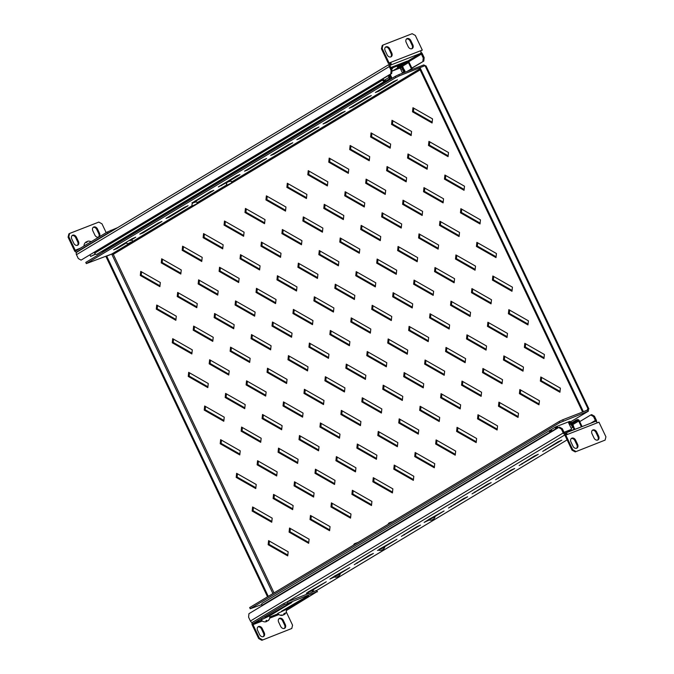 <?xml version="1.0" encoding="UTF-8"?>
<svg xmlns="http://www.w3.org/2000/svg" width="674" height="674" viewBox="0 0 674 674"><rect width="100%" height="100%" fill="white"/><g stroke="black" fill="none" stroke-linecap="round" stroke-linejoin="round"><path stroke-width="1.01" d="M378.704 91.201L397.475 79.827L393.709 81.478L375.384 92.49L378.704 91.201L378.443 90.653M352.527 106.93L371.298 95.565L367.532 97.208L349.208 108.228L352.527 106.93L352.266 106.391M326.351 122.668L345.13 111.303L341.356 112.946L323.04 123.965L326.351 122.668L326.098 122.12M300.183 138.406L318.954 127.032L315.188 128.683L296.863 139.695L300.183 138.406L299.922 137.858M274.006 154.144L292.777 142.77L289.011 144.421L270.687 155.433L274.006 154.144L273.745 153.596M247.838 169.882L266.609 158.508L262.835 160.151L244.519 171.171L247.838 169.882L247.577 169.334M229.986 180.607L239.986 174.6L236.667 175.889L218.342 186.909L226.767 182.544M195.435 201.383L213.81 190.338L210.49 191.627L192.048 202.95M169.317 217.087L188.088 205.713L184.322 207.365L165.998 218.376L169.317 217.087L169.056 216.539M140.302 275.464L140.74 271.378L160.319 282.549L159.881 286.635L140.302 275.464L141.228 275.102L141.574 271.858M159.965 285.801L141.228 275.102M156.284 309.122L156.722 305.036L176.302 316.207L175.863 320.293L156.284 309.122L157.21 308.759L157.556 305.516M175.948 319.451L157.21 308.759M172.266 342.78L172.704 338.693L192.284 349.865L191.846 353.951L172.266 342.78L173.193 342.417L173.538 339.165M191.93 353.109L173.193 342.417M188.24 376.437L188.678 372.343L208.258 383.523L207.819 387.609L188.24 376.437L189.175 376.075L189.52 372.823M207.912 386.766L189.175 376.075M204.222 410.087L204.66 406.001L224.24 417.172L223.802 421.267L204.222 410.087L205.157 409.733L205.503 406.481M223.894 420.424L205.157 409.733M220.204 443.745L220.642 439.659L240.222 450.83L239.784 454.916L220.204 443.745L221.131 443.382L221.485 440.139M239.877 454.082L221.131 443.382M236.186 477.403L236.625 473.316L256.204 484.488L255.766 488.574L236.186 477.403L237.113 477.04L237.467 473.797M255.859 487.732L237.113 477.04M252.169 511.061L252.607 506.974L272.186 518.146L271.748 522.232L252.169 511.061L253.095 510.698L253.441 507.455M271.841 521.39L253.095 510.698M268.151 544.718L268.589 540.632L288.169 551.804L287.731 555.89L268.151 544.718L269.078 544.356L269.423 541.104M287.815 555.047L269.078 544.356M161.238 262.877L161.676 258.791L181.255 269.962L180.817 274.048L161.238 262.877L162.164 262.515L162.518 259.271M180.91 273.206L162.164 262.515M177.22 296.535L177.658 292.449L197.238 303.62L196.8 307.706L177.22 296.535L178.147 296.172L178.5 292.92M196.892 306.864L178.147 296.172M193.202 330.193L193.64 326.098L213.22 337.278L212.782 341.364L193.202 330.193L194.129 329.83L194.474 326.578M212.874 340.522L194.129 329.83M209.184 363.842L209.622 359.756L229.202 370.927L228.764 375.022L209.184 363.842L210.111 363.48L210.457 360.236M228.848 374.18L210.111 363.48M225.167 397.5L225.605 393.414L245.184 404.585L244.746 408.671L225.167 397.5L226.093 397.138L226.439 393.894M244.831 407.837L226.093 397.138M241.14 431.158L241.578 427.072L261.158 438.243L260.72 442.329L241.14 431.158L242.076 430.796L242.421 427.552M260.813 441.487L242.076 430.796M257.123 464.816L257.561 460.73L277.14 471.901L276.702 475.987L257.123 464.816L258.058 464.453L258.403 461.21M276.795 475.145L258.058 464.453M273.105 498.474L273.543 494.387L293.123 505.559L292.685 509.645L273.105 498.474L274.032 498.111L274.385 494.859M292.777 508.803L274.032 498.111M289.087 532.123L289.525 528.037L309.105 539.208L308.667 543.303L289.087 532.123L290.014 531.769L290.368 528.517M308.759 542.46L290.014 531.769M182.174 250.29L182.612 246.204L202.192 257.375L201.753 261.461L182.174 250.29L183.109 249.928L183.454 246.676M201.846 260.619L183.109 249.928M198.156 283.948L198.594 279.853L218.174 291.033L217.736 295.119L198.156 283.948L199.083 283.586L199.437 280.333M217.828 294.277L199.083 283.586M214.138 317.597L214.576 313.511L234.156 324.683L233.718 328.777L214.138 317.597L215.065 317.235L215.419 313.991M233.811 327.935L215.065 317.235M230.12 351.255L230.559 347.169L250.138 358.341L249.7 362.427L230.12 351.255L231.047 350.893L231.401 347.649M249.793 361.593L231.047 350.893M246.103 384.913L246.541 380.827L266.12 391.998L265.682 396.085L246.103 384.913L247.029 384.551L247.375 381.307M265.775 395.242L247.029 384.551M262.085 418.571L262.523 414.485L282.103 425.656L281.665 429.742L262.085 418.571L263.012 418.209L263.357 414.957M281.749 428.9L263.012 418.209M278.067 452.229L278.505 448.134L298.085 459.314L297.647 463.4L278.067 452.229L278.994 451.866L279.339 448.614M297.731 462.558L278.994 451.866M294.049 485.878L294.487 481.792L314.067 492.964L313.629 497.058L294.049 485.878L294.976 485.524L295.322 482.272M313.713 496.216L294.976 485.524M310.023 519.536L310.461 515.45L330.041 526.621L329.603 530.708L310.023 519.536L310.958 519.174L311.304 515.93M329.696 529.874L310.958 519.174M203.118 237.703L203.556 233.608L223.136 244.788L222.698 248.874L203.118 237.703L204.045 237.341L204.391 234.089M222.782 248.032L204.045 237.341M219.101 271.352L219.539 267.266L239.118 278.438L238.68 282.532L219.101 271.352L220.027 270.99L220.373 267.747M238.764 281.69L220.027 270.99M235.074 305.01L235.512 300.924L255.092 312.096L254.654 316.182L235.074 305.01L236.01 304.648L236.355 301.404M254.747 315.348L236.01 304.648M251.057 338.668L251.495 334.582L271.074 345.754L270.636 349.84L251.057 338.668L251.992 338.306L252.337 335.062M270.729 348.997L251.992 338.306M267.039 372.326L267.477 368.24L287.057 379.411L286.618 383.498L267.039 372.326L267.966 371.964L268.319 368.712M286.711 382.655L267.966 371.964M283.021 405.984L283.459 401.889L303.039 413.069L302.601 417.155L283.021 405.984L283.948 405.622L284.302 402.37M302.693 416.313L283.948 405.622M299.003 439.633L299.441 435.547L319.021 446.719L318.583 450.813L299.003 439.633L299.93 439.271L300.275 436.027M318.676 449.971L299.93 439.271M314.985 473.291L315.424 469.205L335.003 480.377L334.565 484.463L314.985 473.291L315.912 472.929L316.258 469.685M334.658 483.629L315.912 472.929M330.968 506.949L331.406 502.863L350.986 514.035L350.547 518.121L330.968 506.949L331.894 506.587L332.24 503.343M350.632 517.278L331.894 506.587M224.054 225.108L224.493 221.021L244.072 232.193L243.634 236.279L224.054 225.108L224.981 224.745L225.335 221.502M243.727 235.445L224.981 224.745M240.037 258.765L240.475 254.679L260.054 265.851L259.616 269.937L240.037 258.765L240.963 258.403L241.309 255.16M259.709 269.103L240.963 258.403M256.019 292.423L256.457 288.337L276.037 299.509L275.599 303.595L256.019 292.423L256.946 292.061L257.291 288.817M275.683 302.752L256.946 292.061M272.001 326.081L272.439 321.995L292.019 333.167L291.581 337.253L272.001 326.081L272.928 325.719L273.273 322.467M291.665 336.41L272.928 325.719M287.975 359.739L288.421 355.645L308.001 366.825L307.555 370.911L287.975 359.739L288.91 359.377L289.256 356.125M307.647 370.068L288.91 359.377M303.957 393.389L304.395 389.302L323.975 400.474L323.537 404.569L303.957 393.389L304.892 393.026L305.238 389.783M323.63 403.726L304.892 393.026M319.939 427.046L320.377 422.96L339.957 434.132L339.519 438.218L319.939 427.046L320.866 426.684L321.22 423.441M339.612 437.384L320.866 426.684M335.922 460.704L336.36 456.618L355.939 467.79L355.501 471.876L335.922 460.704L336.848 460.342L337.202 457.098M355.594 471.033L336.848 460.342M351.904 494.362L352.342 490.276L371.922 501.448L371.484 505.534L351.904 494.362L352.831 494L353.184 490.748M371.576 504.691L352.831 494M244.991 212.521L245.429 208.435L265.008 219.606L264.57 223.692L244.991 212.521L245.926 212.158L246.271 208.915M264.663 222.858L245.926 212.158M260.973 246.178L261.411 242.092L280.991 253.264L280.553 257.35L260.973 246.178L261.9 245.816L262.253 242.573M280.645 256.508L261.9 245.816M276.955 279.836L277.393 275.75L296.973 286.922L296.535 291.008L276.955 279.836L277.882 279.474L278.236 276.222M296.627 290.165L277.882 279.474M292.937 313.494L293.375 309.4L312.955 320.58L312.517 324.666L292.937 313.494L293.864 313.132L294.209 309.88M312.61 323.823L293.864 313.132M308.919 347.144L309.358 343.058L328.937 354.229L328.499 358.324L308.919 347.144L309.846 346.781L310.192 343.538M328.592 357.481L309.846 346.781M324.902 380.802L325.34 376.715L344.919 387.887L344.481 391.973L324.902 380.802L325.828 380.439L326.174 377.196M344.566 391.139L325.828 380.439M340.884 414.459L341.322 410.373L360.902 421.545L360.464 425.631L340.884 414.459L341.811 414.097L342.156 410.854M360.548 424.788L341.811 414.097M356.858 448.117L357.296 444.031L376.876 455.203L376.437 459.289L356.858 448.117L357.793 447.755L358.138 444.503M376.53 458.446L357.793 447.755M372.84 481.775L373.278 477.681L392.858 488.861L392.42 492.947L372.84 481.775L373.775 481.413L374.121 478.161M392.512 492.104L373.775 481.413M265.935 199.934L266.373 195.848L285.953 207.019L285.515 211.105L265.935 199.934L266.862 199.571L267.207 196.328M285.599 210.263L266.862 199.571M281.909 233.592L282.347 229.505L301.935 240.677L301.489 244.763L281.909 233.592L282.844 233.229L283.19 229.977M301.581 243.921L282.844 233.229M297.891 267.249L298.329 263.155L317.909 274.335L317.471 278.421L297.891 267.249L298.826 266.887L299.172 263.635M317.564 277.578L298.826 266.887M313.873 300.899L314.311 296.813L333.891 307.984L333.453 312.07L313.873 300.899L314.8 300.537L315.154 297.293M333.546 311.236L314.8 300.537M329.856 334.557L330.294 330.471L349.873 341.642L349.435 345.728L329.856 334.557L330.782 334.194L331.136 330.951M349.528 344.894L330.782 334.194M345.838 368.215L346.276 364.128L365.856 375.3L365.418 379.386L345.838 368.215L346.765 367.852L347.118 364.609M365.51 378.544L346.765 367.852M361.82 401.873L362.258 397.786L381.838 408.958L381.4 413.044L361.82 401.873L362.747 401.51L363.092 398.258M381.492 412.202L362.747 401.51M377.802 435.53L378.24 431.436L397.82 442.616L397.382 446.702L377.802 435.53L378.729 435.168L379.074 431.916M397.466 445.859L378.729 435.168M393.784 469.18L394.223 465.094L413.802 476.265L413.364 480.36L393.784 469.18L394.711 468.818L395.057 465.574M413.448 479.517L394.711 468.818M286.871 187.347L287.309 183.261L306.889 194.432L306.451 198.518L286.871 187.347L287.798 186.984L288.143 183.732M306.544 197.676L287.798 186.984M302.853 221.005L303.292 216.91L322.871 228.082L322.433 232.176L302.853 221.005L303.78 220.642L304.126 217.39M322.517 231.334L303.78 220.642M318.836 254.654L319.274 250.568L338.853 261.739L338.415 265.826L318.836 254.654L319.762 254.292L320.108 251.048M338.5 264.992L319.762 254.292M334.818 288.312L335.256 284.226L354.836 295.397L354.398 299.483L334.818 288.312L335.745 287.95L336.09 284.706M354.482 298.649L335.745 287.95M350.792 321.97L351.23 317.884L370.81 329.055L370.371 333.141L350.792 321.97L351.727 321.608L352.072 318.364M370.464 332.299L351.727 321.608M366.774 355.628L367.212 351.542L386.792 362.713L386.354 366.799L366.774 355.628L367.709 355.265L368.055 352.013M386.446 365.957L367.709 355.265M382.756 389.286L383.194 385.191L402.774 396.371L402.336 400.457L382.756 389.286L383.683 388.923L384.037 385.671M402.429 399.615L383.683 388.923M398.738 422.935L399.177 418.849L418.756 430.02L418.318 434.115L398.738 422.935L399.665 422.573L400.019 419.329M418.411 433.272L399.665 422.573M414.721 456.593L415.159 452.507L434.738 463.678L434.3 467.764L414.721 456.593L415.647 456.231L415.993 452.987M434.393 466.93L415.647 456.231M307.807 174.751L308.245 170.665L327.825 181.837L327.387 185.931L307.807 174.751L308.734 174.398L309.088 171.145M327.48 185.089L308.734 174.398M323.79 208.409L324.228 204.323L343.807 215.495L343.369 219.581L323.79 208.409L324.716 208.047L325.07 204.803M343.462 218.747L324.716 208.047M339.772 242.067L340.21 237.981L359.79 249.153L359.352 253.239L339.772 242.067L340.699 241.705L341.052 238.461M359.444 252.405L340.699 241.705M355.754 275.725L356.192 271.639L375.772 282.81L375.334 286.897L355.754 275.725L356.681 275.363L357.026 272.119M375.426 286.054L356.681 275.363M371.736 309.383L372.174 305.297L391.754 316.468L391.316 320.554L371.736 309.383L372.663 309.021L373.008 305.769M391.4 319.712L372.663 309.021M387.719 343.041L388.157 338.946L407.736 350.126L407.298 354.212L387.719 343.041L388.645 342.678L388.991 339.426M407.382 353.37L388.645 342.678M403.692 376.69L404.13 372.604L423.71 383.776L423.272 387.87L403.692 376.69L404.627 376.328L404.973 373.084M423.365 387.028L404.627 376.328M419.675 410.348L420.113 406.262L439.692 417.433L439.254 421.52L419.675 410.348L420.61 409.986L420.955 406.742M439.347 420.686L420.61 409.986M435.657 444.006L436.095 439.92L455.675 451.091L455.236 455.177L435.657 444.006L436.584 443.644L436.937 440.4M455.329 454.335L436.584 443.644M328.752 162.164L329.19 158.078L348.77 169.25L348.332 173.336L328.752 162.164L329.679 161.802L330.024 158.559M348.416 172.502L329.679 161.802M344.726 195.822L345.164 191.736L364.744 202.908L364.305 206.994L344.726 195.822L345.661 195.46L346.006 192.216M364.398 206.151L345.661 195.46M360.708 229.48L361.146 225.394L380.726 236.566L380.288 240.652L360.708 229.48L361.643 229.118L361.989 225.874M380.38 239.809L361.643 229.118M376.69 263.138L377.128 259.052L396.708 270.223L396.27 274.31L376.69 263.138L377.617 262.776L377.971 259.524M396.363 273.467L377.617 262.776M392.672 296.796L393.111 292.701L412.69 303.881L412.252 307.967L392.672 296.796L393.599 296.434L393.953 293.182M412.345 307.125L393.599 296.434M408.655 330.445L409.093 326.359L428.672 337.531L428.234 341.617L408.655 330.445L409.581 330.083L409.927 326.839M428.327 340.783L409.581 330.083M424.637 364.103L425.075 360.017L444.655 371.189L444.217 375.275L424.637 364.103L425.564 363.741L425.909 360.497M444.301 374.441L425.564 363.741M440.619 397.761L441.057 393.675L460.637 404.847L460.199 408.933L440.619 397.761L441.546 397.399L441.891 394.155M460.283 408.09L441.546 397.399M456.601 431.419L457.039 427.333L476.619 438.504L476.181 442.591L456.601 431.419L457.528 431.057L457.873 427.805M476.265 441.748L457.528 431.057M349.688 149.577L350.126 145.491L369.706 156.663L369.268 160.749L349.688 149.577L350.615 149.215L350.96 145.972M369.36 159.907L350.615 149.215M365.67 183.235L366.108 179.149L385.688 190.321L385.25 194.407L365.67 183.235L366.597 182.873L366.942 179.629M385.334 193.564L366.597 182.873M381.653 216.893L382.091 212.807L401.67 223.979L401.232 228.065L381.653 216.893L382.579 216.531L382.925 213.279M401.316 227.222L382.579 216.531M397.626 250.551L398.064 246.457L417.644 257.628L417.206 261.723L397.626 250.551L398.561 250.189L398.907 246.937M417.299 260.88L398.561 250.189M413.609 284.201L414.047 280.114L433.626 291.286L433.188 295.372L413.609 284.201L414.544 283.838L414.889 280.595M433.281 294.538L414.544 283.838M429.591 317.858L430.029 313.772L449.609 324.944L449.17 329.03L429.591 317.858L430.518 317.496L430.871 314.252M449.263 328.196L430.518 317.496M445.573 351.516L446.011 347.43L465.591 358.602L465.153 362.688L445.573 351.516L446.5 351.154L446.854 347.91M465.245 361.845L446.5 351.154M461.555 385.174L461.993 381.088L481.573 392.26L481.135 396.346L461.555 385.174L462.482 384.812L462.836 381.56M481.228 395.503L462.482 384.812M477.537 418.832L477.976 414.737L497.555 425.917L497.117 430.004L477.537 418.832L478.464 418.47L478.81 415.218M497.21 429.161L478.464 418.47M370.624 136.99L371.062 132.904L390.642 144.076L390.204 148.162L370.624 136.99L371.551 136.628L371.905 133.376M390.297 147.32L371.551 136.628M386.606 170.648L387.044 166.554L406.624 177.734L406.186 181.82L386.606 170.648L387.533 170.286L387.887 167.034M406.279 180.977L387.533 170.286M402.589 204.298L403.027 200.212L422.606 211.383L422.168 215.478L402.589 204.298L403.515 203.944L403.861 200.692M422.261 214.635L403.515 203.944M418.571 237.956L419.009 233.87L438.589 245.041L438.151 249.127L418.571 237.956L419.498 237.593L419.843 234.35M438.235 248.293L419.498 237.593M434.553 271.614L434.991 267.527L454.571 278.699L454.133 282.785L434.553 271.614L435.48 271.251L435.825 268.008M454.217 281.943L435.48 271.251M450.535 305.271L450.973 301.185L470.553 312.357L470.115 316.443L450.535 305.271L451.462 304.909L451.807 301.666M470.199 315.601L451.462 304.909M466.509 338.929L466.947 334.843L486.527 346.015L486.089 350.101L466.509 338.929L467.444 338.567L467.79 335.315M486.181 349.258L467.444 338.567M482.491 372.587L482.929 368.493L502.509 379.673L502.071 383.759L482.491 372.587L483.426 372.225L483.772 368.973M502.164 382.916L483.426 372.225M498.474 406.237L498.912 402.151L518.491 413.322L518.053 417.408L498.474 406.237L499.4 405.874L499.754 402.631M518.146 416.574L499.4 405.874M391.56 124.404L391.998 120.309L411.578 131.489L411.14 135.575L391.56 124.404L392.495 124.041L392.841 120.789M411.233 134.733L392.495 124.041M407.543 158.053L407.981 153.967L427.56 165.138L427.122 169.233L407.543 158.053L408.478 157.699L408.823 154.447M427.215 168.39L408.478 157.699M423.525 191.711L423.963 187.625L443.543 198.796L443.104 202.882L423.525 191.711L424.452 191.349L424.805 188.105M443.197 202.048L424.452 191.349M439.507 225.369L439.945 221.283L459.525 232.454L459.087 236.54L439.507 225.369L440.434 225.006L440.788 221.763M459.179 235.698L440.434 225.006M455.489 259.027L455.927 254.941L475.507 266.112L475.069 270.198L455.489 259.027L456.416 258.664L456.77 255.421M475.162 269.356L456.416 258.664M471.471 292.685L471.91 288.598L491.489 299.77L491.051 303.856L471.471 292.685L472.398 292.322L472.744 289.07M491.144 303.014L472.398 292.322M487.454 326.342L487.892 322.248L507.471 333.419L507.033 337.514L487.454 326.342L488.38 325.98L488.726 322.728M507.118 336.671L488.38 325.98M503.436 359.992L503.874 355.906L523.454 367.077L523.016 371.163L503.436 359.992L504.363 359.63L504.708 356.386M523.1 370.329L504.363 359.63M519.41 393.65L519.848 389.564L539.427 400.735L538.989 404.821L519.41 393.65L520.345 393.287L520.69 390.044M539.082 403.987L520.345 393.287M412.505 111.808L412.943 107.722L432.523 118.894L432.085 122.988L412.505 111.808L413.432 111.446L413.777 108.202M432.169 122.146L413.432 111.446M428.487 145.466L428.925 141.38L448.505 152.551L448.067 156.638L428.487 145.466L429.414 145.104L429.759 141.86M448.151 155.804L429.414 145.104M444.469 179.124L444.907 175.038L464.487 186.209L464.049 190.295L444.469 179.124L445.396 178.762L445.741 175.518M464.133 189.453L445.396 178.762M460.443 212.782L460.881 208.696L480.461 219.867L480.023 223.953L460.443 212.782L461.378 212.42L461.724 209.167M480.115 223.111L461.378 212.42M476.425 246.44L476.863 242.354L496.443 253.525L496.005 257.611L476.425 246.44L477.361 246.077L477.706 242.825M496.098 256.769L477.361 246.077M492.408 280.089L492.846 276.003L512.425 287.175L511.987 291.269L492.408 280.089L493.334 279.735L493.688 276.483M512.08 290.427L493.334 279.735M508.39 313.747L508.828 309.661L528.408 320.832L527.969 324.919L508.39 313.747L509.317 313.385L509.67 310.141M528.062 324.084L509.317 313.385M543.952 358.576L524.372 347.405L524.81 343.319L544.39 354.49L543.952 358.576M559.934 392.234L540.354 381.063L540.792 376.977L560.372 388.148L559.934 392.234M544.044 357.734L525.299 347.043L525.644 343.799M560.018 391.392L541.281 380.7L541.626 377.457M274.057 592.901L113.283 254.325L111.699 254.056L113.207 254.149M267.544 596.819L105.928 256.465L111.699 254.056L86.339 263.601L395.807 77.544L395.25 76.364L398.814 74.645L399.37 75.825L395.807 77.544M268.277 596.38L106.66 256.019M425.302 65.664L423.752 64.931L424.249 65.976M423.752 64.931L398.814 74.645M425.783 66.642L425.05 65.664L399.37 75.825M86.339 263.601L85.775 262.422L395.25 76.364M139.821 234.114L143.141 232.825L161.912 221.451L158.146 223.102L139.821 234.114M129.998 240.728L135.744 237.189L131.969 238.832L113.653 249.852L116.964 248.554L126.518 242.817M587.383 409.287L588.2 411.25L570.676 421.789L588.36 411.182L588.309 408.924L587.644 410.07L582.597 412.033L588.377 409.632L425.05 65.664M420.003 67.627L583.33 411.595M419.27 68.074L582.597 412.033M261.689 604.612L250.222 608.748L559.698 422.682L559.134 421.511L249.666 607.569L250.222 608.748M588.2 411.25L559.698 422.682M559.134 421.511L562.697 419.792L563.253 420.964M587.644 410.07L562.697 419.792M540.354 381.063L541.281 380.7M524.372 347.405L525.299 347.043M333.967 576.531L329.906 579.059L334.38 576.986M597.737 440.029A3.269 2.477 59 0 0 598.032 439.895A3.269 2.477 59 0 0 598.664 436.188L596.667 431.975A3.269 2.477 59 0 0 592.657 430.079A3.269 2.477 59 0 0 592.025 433.786L594.021 437.99A3.269 2.477 59 0 0 597.737 440.029M597.636 440.071A3.269 2.477 59 0 0 597.931 436.626L595.934 432.422A3.269 2.477 59 0 0 592.32 430.341M576.674 448.235A3.269 2.477 59 0 0 576.961 448.092A3.269 2.477 59 0 0 577.601 444.385L575.604 440.181A3.269 2.477 59 0 0 571.594 438.285A3.269 2.477 59 0 0 570.962 441.992L572.959 446.196A3.269 2.477 59 0 0 576.674 448.235M576.573 448.277A3.269 2.477 59 0 0 576.868 444.832L574.871 440.619A3.269 2.477 59 0 0 571.257 438.547M306.805 592.867L306.35 593.221L307.209 592.985M354.271 564.677L373.396 553.447L369.622 555.098L354.271 564.677M377.474 550.38L378.662 550.161M401.384 536.352L420.5 525.122L416.734 526.773L401.384 536.352M428.715 519.57L424.131 522.409L429.136 520.025M448.496 508.028L467.613 496.797L463.847 498.448L448.496 508.028M472.053 493.865L491.169 482.635L487.403 484.286L472.053 493.865M495.601 479.703L514.725 468.472L510.959 470.123L495.601 479.703M519.157 465.54L538.282 454.31L534.516 455.961L519.157 465.54M542.713 451.378L561.838 440.147L558.072 441.799L542.713 451.378M433.727 517.261L444.056 510.959L431.335 517.994M383.009 547.751L396.944 539.284L381.088 548.206M338.98 574.223L349.84 567.609L336.587 574.956M311.691 590.635L326.283 581.772L309.762 591.09M595.091 421.545A2.241 1.458 68.7 0 1 595.235 421.469A2.241 1.458 68.7 0 1 597.307 422.809L598.959 422.16L605.918 436.803L605.126 440.097L575.2 451.909L605.126 440.097M566.649 434.747A0.935 0.607 -111.3 0 0 565.789 434.351L565.233 433.171A2.241 1.458 -111.3 0 1 565.376 433.096A2.241 1.458 -111.3 0 1 567.449 434.435L565.789 435.075L572.74 449.718L575.933 451.47M575.2 451.909L572.007 450.156L572.74 449.718M565.789 435.075L565.056 435.522L572.007 450.156M595.193 421.486A0.935 0.708 59 0 0 595.353 420.441L590.71 423.23M596.482 421.747A2.241 1.702 59 0 0 596.279 420.079L594.443 416.212L593.516 416.574L595.353 420.441M593.516 416.574L590.744 414.99L591.671 414.628L594.443 416.212M579.724 421.621L590.744 414.99M252.329 622.515A2.241 1.702 -121 0 1 250.416 621.024L248.58 617.157L248.95 613.685L558.636 427.501L559.563 427.139L562.335 428.715L561.408 429.077L558.636 427.501M562.335 428.715L564.172 432.59A0.935 0.708 59 0 0 565.233 433.171M561.408 429.077L563.245 432.944A2.241 1.702 59 0 0 565.789 434.351L565.916 434.3M93.147 227.391A3.269 2.477 -121 0 1 96.761 229.472L98.766 233.676A3.269 2.477 -121 0 1 98.463 237.122M93.779 226.986A3.269 2.477 -121 0 1 97.494 229.025L99.491 233.238A3.269 2.477 -121 0 1 98.859 236.945A3.269 2.477 -121 0 1 94.849 235.049L92.852 230.837A3.269 2.477 -121 0 1 93.492 227.13A3.269 2.477 -121 0 1 93.779 226.986M72.084 235.597A3.269 2.477 -121 0 1 75.699 237.678L77.695 241.882A3.269 2.477 -121 0 1 77.4 245.328M72.716 235.192A3.269 2.477 -121 0 1 76.432 237.231L78.428 241.444A3.269 2.477 -121 0 1 77.796 245.151A3.269 2.477 -121 0 1 73.786 243.247L71.789 239.043A3.269 2.477 -121 0 1 72.43 235.336A3.269 2.477 -121 0 1 72.716 235.192M80.316 248.234L75.21 250.222L68.815 236.759L68.082 237.197L74.477 250.661A2.241 1.458 -111.3 0 0 76.55 252A2.241 1.458 -111.3 0 0 76.693 251.924L107.891 233.17L107.335 231.991L117.613 227.652M75.21 250.222A0.935 0.607 -111.3 0 0 76.137 250.745L107.335 231.991M110.679 231.822L107.891 233.17M110.89 230.272L111.421 231.376M68.082 237.197L68.874 233.903L69.607 233.457L98.8 222.091L101.993 223.844L106.189 232.682M69.607 233.457L68.815 236.759M281.547 611.183L307.369 596.145L308.498 595.841L307.858 596.347L286.189 609.372M264.958 617.645L290.789 602.607L291.909 602.303L291.278 602.8L269.6 615.834M280.67 626.382A3.269 2.477 59 0 0 284.394 628.421A3.269 2.477 59 0 0 284.681 628.286A3.269 2.477 59 0 0 285.313 624.579L283.316 620.366A3.269 2.477 59 0 0 279.314 618.471A3.269 2.477 59 0 0 278.674 622.178L280.67 626.382M259.608 634.588A3.269 2.477 59 0 0 263.332 636.627A3.269 2.477 59 0 0 263.618 636.483A3.269 2.477 59 0 0 264.25 632.776L262.253 628.572A3.269 2.477 59 0 0 258.243 626.668A3.269 2.477 59 0 0 257.611 630.384L259.608 634.588M262.312 621.024L253.003 624.646L259.397 638.11L258.664 638.548L252.27 625.084A2.241 1.458 68.7 0 1 252.565 622.313L283.762 603.559L284.327 604.738L317.075 591.646L286.391 610.518M253.003 624.646A0.935 0.607 68.7 0 1 253.129 623.492L284.327 604.738M287.882 603.011L287.326 601.84L309.214 593.314M311.91 592.261L316.519 590.466L317.075 591.646M317.496 591.814L316.519 590.466M287.326 601.84L283.762 603.559M258.664 638.548L261.849 640.3L291.775 628.488L292.567 625.194L286.239 611.857M284.285 628.463A3.269 2.477 59 0 0 284.58 625.017L282.583 620.805A3.269 2.477 59 0 0 278.969 618.732M263.222 636.669A3.269 2.477 59 0 0 263.517 633.223L261.52 629.011A3.269 2.477 59 0 0 257.906 626.938M261.849 640.3L291.775 628.488M262.582 639.862L259.397 638.11M406.203 42.445A3.269 2.477 -121 0 1 406.835 38.738A3.269 2.477 -121 0 1 407.121 38.595A3.269 2.477 -121 0 1 410.845 40.642L412.842 44.846A3.269 2.477 -121 0 1 412.21 48.553A3.269 2.477 -121 0 1 408.2 46.658L406.203 42.445M385.14 50.651A3.269 2.477 -121 0 1 385.772 46.944A3.269 2.477 -121 0 1 386.059 46.801A3.269 2.477 -121 0 1 389.783 48.84L391.779 53.052A3.269 2.477 -121 0 1 391.139 56.759A3.269 2.477 -121 0 1 387.137 54.855L385.14 50.651M407.644 61.14L420.332 53.507A2.241 1.458 -111.3 0 0 420.635 50.735L422.286 50.087L415.336 35.452L412.151 33.7L382.958 45.065L382.225 45.512L381.433 48.806L382.166 48.368L382.958 45.065M77.097 252.034A2.241 1.702 59 0 0 76.895 252.135L389.724 64.055A2.241 1.702 -121 0 0 389.286 66.6L391.122 70.467L390.752 73.938L391.678 73.576L392.057 70.104L390.212 66.237A0.935 0.708 -121 0 1 390.482 65.134A2.241 1.458 68.7 0 0 390.777 62.362L390.044 62.8A0.935 0.607 68.7 0 1 389.917 63.963L390.322 65.235M420.635 50.735L389.117 63.011L382.166 48.368M406.498 38.999A3.269 2.477 -121 0 1 410.112 41.08L412.109 45.284A3.269 2.477 -121 0 1 411.814 48.73M385.435 47.205A3.269 2.477 -121 0 1 389.05 49.286L391.046 53.49A3.269 2.477 -121 0 1 390.752 56.936M422.286 50.087L420.694 50.87M390.044 62.8L388.384 63.449L381.433 48.806M388.384 63.449L389.117 63.011M420.947 52.37A2.241 1.702 -121 0 1 422.328 53.735L424.165 57.602L423.238 57.964L421.393 54.097L408.697 61.73M390.482 65.134L420.332 53.507A0.935 0.708 -121 0 1 421.393 54.097M411.915 68.217L423.794 61.073L424.165 57.602M411.839 68.057L423.794 61.073M423.238 57.964L422.859 61.435M76.895 252.135A2.241 1.702 59 0 0 76.465 254.679L78.302 258.546L81.065 260.122L390.752 73.938M392.057 70.104L391.122 70.467M391.678 73.576L81.065 260.122M391.4 68.731L392.681 68.318L391.552 69.051M390.819 67.51L407.012 61.208A1.87 1.415 -121 0 1 409.135 62.37L412.092 68.596A1.87 1.415 -121 0 1 412.311 69.388M400.819 65.723L397.365 67.063L402.909 64.46L400.819 65.723L400.634 65.344M382.798 78.917L383.236 79.835A0.935 0.708 -121 0 0 384.298 80.417L385.292 80.029L385.688 80.872L384.694 81.259A1.87 1.415 -121 0 1 382.571 80.096L382.183 79.288M411.435 69.725A0.935 0.708 -121 0 0 411.426 68.858L408.478 62.631A0.935 0.708 -121 0 0 407.408 62.042L391.223 68.352M94.276 252.379L94.663 253.188A1.87 1.415 59 0 0 96.786 254.359L385.688 80.872M405.04 72.219A3.412 2.586 59 0 0 404.13 69.515A4.676 3.539 -121 0 1 403.018 67.189A0.935 0.708 59 0 0 401.864 66.364L397.466 68.082A1.87 1.415 59 0 0 397.298 68.158A1.87 1.415 59 0 0 396.716 69.312M384.551 80.324A2.477 1.879 -121 0 1 382.958 78.824M399.699 68.209L402.268 67.206A5.611 4.246 59 0 0 402.782 68.672M403.515 69.877A5.611 4.246 59 0 0 403.608 69.995A2.477 1.879 -121 0 1 404.147 71.056M402.268 67.206L400.23 68.436M389.951 79.549A1.87 1.415 -121 0 1 389.437 78.833A4.676 3.539 -121 0 1 388.974 77.459A4.676 3.539 59 0 0 388.275 75.623M101.976 251.453A4.676 3.539 59 0 0 102.052 251.613A1.87 1.415 59 0 0 102.566 252.329M392.049 78.285L390.221 74.452M390.65 79.128A0.935 0.708 -121 0 1 390.094 78.572A3.741 2.831 -121 0 1 389.732 77.476A5.611 4.246 -121 0 0 388.881 75.261M402.429 72.843L403.928 71.941A5.611 4.246 -121 0 1 402.412 68.647L403.17 68.689A4.676 3.539 59 0 0 404.442 71.436A4.676 3.539 -121 0 1 404.99 72.236M403.928 71.941A3.741 2.831 -121 0 1 404.324 72.497M391.939 71.174L399.463 68.243A0.935 0.708 -121 0 1 400.524 68.824L402.589 73.171M389.597 74.831L391.417 78.664M402.412 68.647L400.878 69.574M390.162 76.019L389.446 76.448M338.685 576.177L336.705 577.079L338.685 576.177A4.726 4.726 0 0 0 340.227 573.995L334.119 576.893C332.948 576.86 334.489 575.899 338.744 574.004L334.961 576.236M308.178 592.345L307.285 593.027L308.102 591.949C312.315 589.809 314.084 589.194 313.402 590.121L308.178 592.345M311.607 592.463L309.88 593.204L311.607 592.463M433.736 517.346L428.866 519.932C427.695 519.898 429.237 518.929 433.492 517.034L434.983 517.025L433.736 517.346M431.866 519.999L433.483 519.149L431.866 519.999M379.058 549.731L378.611 550.144L378.99 549.335C382.874 547.221 384.787 546.521 384.728 547.237L379.058 549.731M383.076 549.495L381.206 550.329L383.076 549.495M285.717 613.02A4.752 4.238 -125 0 1 285.001 614.014A4.769 4.769 0 0 0 286.223 609.406L277.747 613.424A4.769 4.769 0 0 0 282.381 615.362L282.692 615.084M282.381 615.362L282.33 615.328A4.752 4.238 55 0 1 280.805 615.185A4.701 1.693 -84.5 0 0 280.948 615.101A4.701 1.693 -84.5 0 0 281.092 614.983A4.752 4.238 -125 0 0 282.608 615.126L283.754 614.545A4.752 2.115 67 0 0 283.99 613.509A4.701 3.572 12.6 0 0 284.622 613.239A4.752 2.115 -113 0 1 284.386 614.275L284.816 614.191A4.752 4.238 -125 0 0 285.001 614.014M283.004 614.907A4.752 2.115 -113 0 0 283.392 614.974L284.529 614.393A4.752 4.238 55 0 0 284.782 614.149M283.99 613.509L284.386 614.275M267.435 620.889L268.21 620.67A4.769 4.769 0 0 0 269.642 615.859L261.158 619.886M264.225 621.799A4.701 0.699 -89.3 0 1 264.166 621.799A4.701 0.699 -89.3 0 1 264.115 621.773A4.752 4.701 98.3 0 0 265.733 621.79L266.449 621.352A4.752 0.59 64 0 1 265.918 620.67A4.701 3.985 -37.6 0 0 266.264 620.518A4.701 3.985 -37.6 0 0 266.601 620.333A4.752 0.59 -116 0 0 267.131 621.024L268.126 620.628A4.752 4.701 98.3 0 0 269.12 619.339L269.238 619.355A4.752 4.701 -81.7 0 1 268.235 620.644L268.21 620.67M264.36 621.816A4.752 4.701 -81.7 0 0 265.851 621.807L266.845 621.411A4.752 0.59 64 0 0 266.752 620.788M266.382 620.459L266.845 621.411M266.449 621.352L266.095 620.594M95.565 254.199L90.67 256.423L95.371 254.064M89.684 241.216A4.701 0.699 90.7 0 0 89.634 241.199A4.701 0.699 90.7 0 0 89.575 241.199A4.752 4.701 98.3 0 0 87.949 241.191L86.954 241.587A4.752 0.59 -116 0 0 87.047 242.202A4.701 4.33 171.5 0 0 86.365 242.539A4.752 0.59 64 0 1 86.272 241.915L85.598 242.32A4.769 4.769 0 0 0 83.997 246.018M84.57 243.643A4.752 4.701 98.3 0 1 85.564 242.354L85.598 242.32M86.912 242.261A4.752 0.59 64 0 0 86.676 241.974L86.373 242.109M86.533 242.446L86.272 241.915M131.127 242.21L128.717 243.356M196.176 204.18L193.767 205.334M192.756 203.017L195.629 201.779M230.727 183.412L228.317 184.558M227.298 182.241L230.179 181.003M262.43 603.205A1.87 1.415 59 0 0 262.27 603.281A1.87 1.415 59 0 0 261.908 605.404L262.085 605.783M581.418 426.853L578.671 421.065A0.935 0.708 -121 0 0 577.61 420.483L576.615 420.871L576.219 420.028L577.214 419.641A1.87 1.415 -121 0 1 579.337 420.812L582.083 426.591M550.388 431.368L551.736 430.56L550.742 430.947A0.935 0.708 -121 0 0 550.481 432.051L550.607 432.32M551.736 430.56L551.34 429.717L550.338 430.105A1.87 1.415 -121 0 0 550.178 430.189L262.27 603.281M549.992 432.691L549.816 432.312A1.87 1.415 -121 0 1 550.178 430.189M571.501 422.868L576.219 420.028M571.813 423.761L576.615 420.871M551.618 431.714L550.987 431.116A3.412 2.586 59 0 0 550.599 432.304M568.94 431.714A1.87 1.415 59 0 1 568.595 431.436L567.997 430.854M574.981 429.355A0.935 0.708 59 0 0 574.754 428.866A4.676 3.539 -121 0 1 573.658 426.532A3.412 2.586 59 0 0 571.838 423.879M572.218 425.176A2.477 1.879 -121 0 1 572.849 426.322M573.026 426.996A5.611 4.246 59 0 0 574.223 429.346L569.816 431.065A0.935 0.708 -121 0 1 569.008 430.829L568.738 430.568M550.987 431.116L550.372 431.495M555.814 429.195A4.676 3.539 -121 0 1 555.637 428.858A1.87 1.415 -121 0 1 555.999 426.735A1.87 1.415 -121 0 1 556.168 426.659L569.303 421.536A1.87 1.415 -121 0 1 571.426 422.708A4.676 3.539 -121 0 1 571.881 424.072A4.676 3.539 59 0 0 573.212 426.794L572.723 427.324A5.611 4.246 -121 0 1 571.131 424.064L569.631 424.965M571.131 424.064A3.741 2.831 -121 0 0 570.76 422.96A0.935 0.708 -121 0 0 569.699 422.379L568.603 422.809L571.282 428.445A0.935 0.708 -121 0 1 571.021 429.54L564.02 432.27M556.421 428.833A3.741 2.831 -121 0 1 556.303 428.597A0.935 0.708 -121 0 1 556.564 427.493L557.659 427.072L557.027 427.451L557.406 428.234M558.038 427.855L557.659 427.072M564.071 432.379L570.389 429.919A0.935 0.708 59 0 0 570.549 429.827M571.19 428.243L572.723 427.324M221.401 185.064L221.662 185.611M195.224 200.801L195.485 201.349M113.283 254.325L420.121 69.852M130.158 242.96L111.699 254.056L272.919 593.583M419.666 68.9L231.915 181.786M226.776 184.87L197.364 202.554M192.233 205.637L132.003 241.848M116.712 248.015L116.964 248.554M142.88 232.277L143.141 232.825M333.419 576.86L333.681 577.407M597.931 436.626L598.664 436.188M576.868 444.832L577.601 444.385M356.976 562.706L357.237 563.245M404.088 534.381L404.349 534.92M427.645 520.218L427.906 520.758M451.201 506.056L451.462 506.595M474.757 491.894L475.018 492.433M498.313 477.731L498.575 478.27M521.87 463.569L522.131 464.108M545.426 449.406L545.687 449.946M565.789 434.351L286.736 602.126M316.586 590.5L567.12 439.869L316.612 590.508M567.449 434.435L597.307 422.809M563.245 432.944L250.416 621.024M574.871 440.619L575.604 440.181M595.934 432.422L596.667 431.975M97.494 229.025L96.761 229.472M76.432 237.231L75.699 237.678M76.693 251.924L78.251 251.318M78.428 241.444L77.695 241.882M99.491 233.238L98.766 233.676M253.129 623.492L261.445 620.249M269.802 616.996L278.033 613.787M278.893 614.562L269.693 618.151M262.253 628.572L261.52 629.011M264.25 632.776L263.517 633.223M283.316 620.366L282.583 620.805M285.313 624.579L284.58 625.017M389.286 66.6L76.465 254.679M391.046 53.49L391.779 53.052M389.05 49.286L389.783 48.84M412.109 45.284L412.842 44.846M410.112 41.08L410.845 40.642M407.408 62.042L392.765 70.854M411.426 68.858L407.307 71.334M402.277 66.355L408.478 62.631M94.663 253.188L382.571 80.096M96.786 254.359L384.694 81.259M389.412 76.356L390.12 75.926L389.404 76.347M389.437 78.833L102.052 251.613M388.974 77.459L384.349 80.24M312.357 590.365L308.119 591.949M433.475 517.042L429.709 519.275M383.961 547.313L379.015 549.318M549.816 432.312L261.908 605.404M572.715 424.654L578.671 421.065M571.897 423.921L577.61 420.483M568.595 431.436L566.657 432.598M564.13 432.497L564.77 432.11M565.452 431.849L564.18 432.607M551.332 431.444L555.637 428.858M569.699 422.379L568.696 422.986M571.021 429.54L570.389 429.919M570.76 422.96L569.142 423.938M588.924 408.966L426.035 65.917M595.235 421.469L565.376 433.096M78.176 251.36L76.55 252M397.298 68.158L392.934 70.787M353.311 545.258L354.44 543.741L358.13 542.359M387.853 524.482L388.991 522.973L392.681 521.583M334.119 576.893A4.726 4.726 0 0 0 336.781 577.079M338.744 574.004L340.227 573.995M311.86 592.303A4.726 4.726 0 0 0 313.402 590.121M307.285 593.027A4.726 4.726 0 0 0 309.956 593.204M433.433 519.207A4.726 4.726 0 0 0 434.983 517.025M428.866 519.932A4.726 4.726 0 0 0 431.529 520.117M383.177 549.428A4.726 4.726 0 0 0 384.728 547.237M378.611 550.144A4.726 4.726 0 0 0 381.282 550.329M261.167 619.895A4.769 4.769 0 0 0 264.166 621.799M91.116 241.739A4.769 4.769 0 0 0 89.634 241.199M90.67 256.423L89.971 254.966M131.101 242.185L128.717 243.322M126.569 242.084L126.889 243.457L127.892 243.803L131.346 242.337L132.281 241.418L132.247 240.399L130.326 239.826M196.151 204.163L193.767 205.292M196.277 204.374C198.19 201.728 196.993 201.29 192.671 203.051C190.986 205.907 192.183 206.345 196.277 204.374M195.603 201.728L195.182 200.835M192.225 203.329L191.964 202.773M230.702 183.387L228.317 184.524M230.828 183.606C232.741 180.952 231.536 180.514 227.222 182.283C225.529 185.139 226.734 185.577 230.828 183.606M230.154 180.952L229.724 180.059M226.776 182.561L226.506 181.997M555.999 426.735L550.481 430.054M570.474 429.877L571.097 429.507"/></g></svg>
